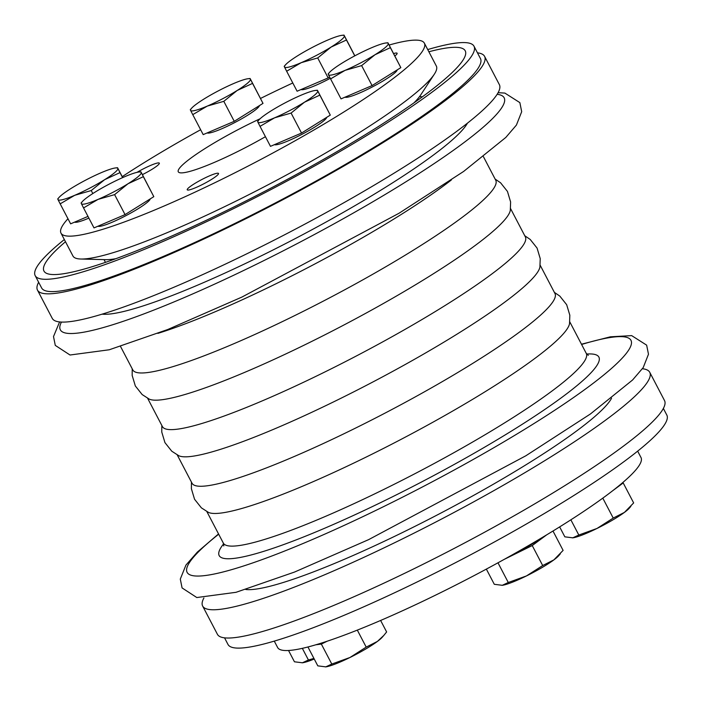 <?xml version="1.0" encoding="UTF-8"?>
<svg xmlns="http://www.w3.org/2000/svg" width="702" height="702" viewBox="0 0 702 702"><rect width="100%" height="100%" fill="white"/><g stroke="black" fill="none" stroke-linecap="round" stroke-linejoin="round"><path stroke-width="1.05" d="M142.401 174.623A17.647 2.352 -27.6 0 0 159.336 163.154A17.647 2.352 -27.6 0 0 142.646 169.226A17.647 2.352 -27.6 0 0 137.022 172.341M201.816 179.536A17.647 2.352 -27.6 0 0 187.232 189.821A17.647 2.352 -27.6 0 0 211.592 179.379A17.647 2.352 -27.6 0 0 218.506 173.464A17.647 2.352 -27.6 0 0 201.816 179.536M394.857 55.984A17.647 2.352 -27.6 0 0 397.113 53.273A17.647 2.352 -27.6 0 0 393.594 53.571M200.64 129.73A205.019 27.299 -27.6 0 0 122.218 176.65M67.971 218.743A205.019 27.299 -27.6 0 0 60.986 233.125A205.019 27.299 -27.6 0 0 255.326 162.329A205.019 27.299 -27.6 0 0 424.368 43.155A205.019 27.299 -27.6 0 0 389.127 45.033M292.795 82.985A205.019 27.299 -27.6 0 0 260.539 98.438M207.178 132.915A29.589 3.94 -27.6 0 0 234.889 122.481A29.589 3.94 -27.6 0 0 259.415 105.625M301.079 89.523A29.589 3.94 -27.6 0 0 328.799 79.089A29.589 3.94 -27.6 0 0 330.273 78.308M97.982 226.202A29.589 3.94 -27.6 0 0 125.693 215.777A29.589 3.94 -27.6 0 0 150.21 198.912M74.605 222.13A29.589 3.94 -27.6 0 0 88.882 218.12M344.998 97.174A29.589 3.94 -27.6 0 0 372.718 86.741A29.589 3.94 -27.6 0 0 397.235 69.884M274.464 144.647A29.589 3.94 -27.6 0 0 302.176 134.214A29.589 3.94 -27.6 0 0 326.702 117.348M260.082 118.761A72.666 9.67 -27.6 0 0 178.282 171.806A72.666 9.67 -27.6 0 0 224.701 157.783A72.666 9.67 -27.6 0 0 265.435 136.697M637.662 451.132L641.014 457.555A205.019 27.299 152.4 0 1 532.897 543.041A205.019 27.299 152.4 0 1 277.632 647.525L274.271 641.11M60.986 233.125L72.947 256.002A205.019 27.299 -27.6 0 0 80.87 259.02L105.704 259.67A182.704 24.324 -27.6 0 0 115.891 258.678M414.013 102.817A182.704 24.324 -27.6 0 0 420.647 95.024L434.284 74.263A205.019 27.299 -27.6 0 0 436.328 66.023L424.368 43.155M64.338 239.549A247.587 32.959 -27.6 0 0 35.188 275.64A247.587 32.959 -27.6 0 0 269.866 190.145A247.587 32.959 -27.6 0 0 474.008 46.227A247.587 32.959 -27.6 0 0 427.729 49.57M65.488 241.734A237.68 31.643 -27.6 0 0 57.108 274.464A237.68 31.643 -27.6 0 0 269.252 188.978A237.68 31.643 -27.6 0 0 460.53 63.557A237.68 31.643 -27.6 0 0 428.869 51.764M80.87 259.02A205.019 27.299 -27.6 0 0 267.286 185.205A205.019 27.299 -27.6 0 0 434.284 74.263M161.829 425.447L161.776 432.081L164.935 442.611L171.779 451.219L178.87 455.765A204.765 27.264 -27.6 0 0 370.744 383.099A204.765 27.264 -27.6 0 0 539.917 267.014L540.224 258.599L537.065 248.069L530.221 239.461L524.745 235.723M177.255 454.957L192.041 483.248A204.765 27.264 -27.6 0 0 322.841 443.743A204.765 27.264 -27.6 0 0 554.966 293.515L540.171 265.224M497.981 562.802L508.283 582.502L526.474 575.921L542.69 565.549L553.896 559.871L563.109 550.394L552.983 531.019M504.238 559.362L532.239 545.559L542.69 565.549M501.939 585.345A33.74 4.493 -27.6 0 0 502.088 585.328A33.74 4.493 -27.6 0 0 502.281 585.301A33.74 4.493 -27.6 0 0 526.474 575.921A33.74 4.493 -27.6 0 0 553.896 559.871A33.74 4.493 -27.6 0 0 558.66 555.756L560.301 553.878M486.354 569.111L494.296 584.301L502.281 585.301L508.283 582.502M532.239 545.559L546.647 534.88M539.294 539.276A29.589 3.94 152.4 0 1 513.829 554.001M203.896 597.999A252.255 33.582 -27.6 0 0 202.641 606.037L217.418 634.301A252.255 33.582 -27.6 0 0 378.553 585.643A252.255 33.582 -27.6 0 0 664.522 400.57L649.745 372.306A252.255 33.582 -27.6 0 0 642.409 368.743M191.435 482.098L191.392 488.724L194.551 499.254L201.395 507.862L208.476 512.407A204.765 27.264 -27.6 0 0 400.351 439.742A204.765 27.264 -27.6 0 0 569.533 323.657L569.831 315.242L566.672 304.712L559.827 296.104L554.361 292.365M315.856 644.787L321.349 644.076L331.792 664.057L349.991 657.484L366.198 647.104L377.404 641.426L383.81 635.433L386.627 631.949L380.624 620.463M357.318 630.124L366.198 647.104M321.349 644.076L327.097 641.242M307.941 646.99L317.813 665.865L325.798 666.865A33.74 4.493 -27.6 0 0 349.991 657.484A33.74 4.493 -27.6 0 0 377.404 641.426A33.74 4.493 -27.6 0 0 382.169 637.311L383.81 635.433M325.447 666.9A33.74 4.493 -27.6 0 0 325.605 666.882A33.74 4.493 -27.6 0 0 325.798 666.865L331.792 664.057M302.334 648.341L308.424 659.985L313.926 658.423M288.54 650.491L294.445 661.793L302.43 662.785A33.74 4.493 -27.6 0 0 314.233 659.029M302.079 662.828A33.74 4.493 -27.6 0 0 302.237 662.811A33.74 4.493 -27.6 0 0 302.43 662.785L308.424 659.985M570.866 519.822L578.817 535.029L597.016 528.448L613.223 518.076L624.429 512.399L633.652 502.922L623.201 482.941L622.174 483.073M602.799 498.139L613.223 518.076M612.513 490.865L623.201 482.941M559.652 526.912L564.838 536.837L572.823 537.829A33.74 4.493 -27.6 0 0 597.016 528.448A33.74 4.493 -27.6 0 0 624.429 512.399A33.74 4.493 -27.6 0 0 629.194 508.283L630.835 506.405M572.472 537.872A33.74 4.493 -27.6 0 0 572.63 537.855A33.74 4.493 -27.6 0 0 572.823 537.829L578.817 535.029M319.849 95.13L330.291 115.11L317.532 90.479L319.849 95.13L304.475 102.202L291.093 113.066L274.579 117.822L260.038 126.369L257.888 122.148A33.74 4.493 152.4 0 1 258.836 120.016A33.74 4.493 152.4 0 1 271.112 110.855A33.74 4.493 152.4 0 1 301.009 95.235A33.74 4.493 152.4 0 1 315.4 90.444A33.74 4.493 152.4 0 1 317.699 90.909A33.74 4.493 152.4 0 1 304.475 102.202A33.74 4.493 152.4 0 1 274.579 117.822A33.74 4.493 152.4 0 1 257.888 122.148L257.731 121.718M330.291 115.11L301.544 133.055L291.093 113.066M301.544 133.055L270.481 146.349L260.038 126.369M390.382 47.657L400.833 67.638L388.074 43.015L390.382 47.657L375.017 54.73L361.635 65.602L345.112 70.349L330.572 78.896L328.431 74.675A33.74 4.493 152.4 0 1 329.37 72.552A33.74 4.493 152.4 0 1 341.646 63.382A33.74 4.493 152.4 0 1 371.551 47.762A33.74 4.493 152.4 0 1 385.942 42.98A33.74 4.493 152.4 0 1 388.232 43.436A33.74 4.493 152.4 0 1 375.017 54.73A33.74 4.493 152.4 0 1 345.112 70.349A33.74 4.493 152.4 0 1 328.431 74.675L328.264 74.254M400.833 67.638L372.078 85.583L361.635 65.602M372.078 85.583L341.023 98.877L330.572 78.896M122.71 177.58L117.682 167.962L119.989 172.613L104.624 179.686L91.242 190.549L74.719 195.305L60.179 203.852L58.029 199.631A33.74 4.493 152.4 0 1 58.977 197.508A33.74 4.493 152.4 0 1 71.253 188.338A33.74 4.493 152.4 0 1 101.158 172.718A33.74 4.493 152.4 0 1 115.549 167.936A33.74 4.493 152.4 0 1 117.839 168.392A33.74 4.493 152.4 0 1 104.624 179.686A33.74 4.493 152.4 0 1 74.719 195.305A33.74 4.493 152.4 0 1 58.029 199.631L57.871 199.21M122.613 177.624L119.989 172.613M92.813 193.559L91.242 190.549M87.987 216.4L70.63 223.833L60.179 203.852M143.357 176.685L153.808 196.665L141.049 172.043L143.357 176.685L127.992 183.757L114.61 194.63L98.087 199.377L83.547 207.924L81.406 203.703A33.74 4.493 152.4 0 1 82.345 201.579A33.74 4.493 152.4 0 1 94.621 192.409A33.74 4.493 152.4 0 1 124.526 176.79A33.74 4.493 152.4 0 1 138.917 172.008A33.74 4.493 152.4 0 1 141.207 172.464A33.74 4.493 152.4 0 1 127.992 183.757A33.74 4.493 152.4 0 1 98.087 199.377A33.74 4.493 152.4 0 1 81.406 203.703L81.239 203.282M153.808 196.665L125.053 214.61L114.61 194.63M125.053 214.61L93.998 227.904L83.547 207.924M354.835 55.818L344.155 35.354L346.463 39.996L331.098 47.069L317.716 57.941L301.193 62.689L286.653 71.235L284.503 67.015A33.74 4.493 152.4 0 1 285.451 64.891A33.74 4.493 152.4 0 1 297.727 55.721A33.74 4.493 152.4 0 1 327.632 40.102A33.74 4.493 152.4 0 1 342.023 35.319A33.74 4.493 152.4 0 1 344.313 35.776A33.74 4.493 152.4 0 1 331.098 47.069A33.74 4.493 152.4 0 1 301.193 62.689A33.74 4.493 152.4 0 1 284.503 67.015L284.345 66.593M354.756 55.862L346.463 39.996M329.615 77.018L328.159 77.922L317.716 57.941M328.159 77.922L297.104 91.225L286.653 71.235M252.553 83.398L263.004 103.378L250.245 78.747L252.553 83.398L237.188 90.47L223.806 101.334L207.283 106.09L192.752 114.637L190.602 110.416A33.74 4.493 152.4 0 1 191.549 108.292A33.74 4.493 152.4 0 1 203.817 99.122A33.74 4.493 152.4 0 1 233.722 83.503A33.74 4.493 152.4 0 1 248.113 78.721A33.74 4.493 152.4 0 1 250.412 79.177A33.74 4.493 152.4 0 1 237.188 90.47A33.74 4.493 152.4 0 1 207.283 106.09A33.74 4.493 152.4 0 1 190.602 110.416L190.435 109.995M263.004 103.378L234.257 121.323L223.806 101.334M234.257 121.323L203.194 134.617L192.752 114.637M38.636 282.248A252.255 33.582 -27.6 0 0 37.478 290.11A252.255 33.582 -27.6 0 0 276.588 203.001A252.255 33.582 -27.6 0 0 484.582 56.371A252.255 33.582 -27.6 0 0 477.457 52.834M35.188 275.64L41.62 287.952A247.587 32.959 -27.6 0 0 276.298 202.457A247.587 32.959 -27.6 0 0 480.44 58.538L474.008 46.227M37.478 290.11L52.255 318.375A252.255 33.582 -27.6 0 0 213.39 269.708A252.255 33.582 -27.6 0 0 499.359 84.635L484.582 56.371M202.641 606.037A252.255 33.582 -27.6 0 0 441.751 518.936A252.255 33.582 -27.6 0 0 649.745 372.306M223.78 545.928L223.289 543.015A204.765 27.264 -27.6 0 0 223.333 543.094A204.765 27.264 -27.6 0 0 417.418 472.393A204.765 27.264 -27.6 0 0 586.249 353.369A204.765 27.264 -27.6 0 0 586.214 353.29L588.32 355.352M157.871 333.38A204.765 27.264 -27.6 0 0 246.542 297.815A204.765 27.264 -27.6 0 0 451.412 179.923M120.533 346.472L132.818 369.963A204.765 27.264 -27.6 0 0 263.61 330.458A204.765 27.264 -27.6 0 0 495.735 180.23L483.459 156.739M132.213 368.804L132.169 375.438L135.328 385.968L142.173 394.568L149.254 399.122A204.765 27.264 -27.6 0 0 341.128 326.456A204.765 27.264 -27.6 0 0 510.301 210.372L510.608 201.957L507.449 191.427L500.605 182.818L495.138 179.071M147.639 398.315L162.425 426.605A204.765 27.264 -27.6 0 0 293.225 387.1A204.765 27.264 -27.6 0 0 525.35 236.872L510.565 208.582M422.385 96.806A182.029 24.237 -27.6 0 0 419.454 96.709M663.364 408.432L666.812 415.04A247.587 32.959 152.4 0 1 462.679 558.959A247.587 32.959 152.4 0 1 227.992 644.454L224.543 637.846M102.097 314.163A210.188 27.983 -27.6 0 0 295.209 238.619A210.188 27.983 -27.6 0 0 467.453 123.157M223.622 543.866A214.233 28.519 -27.6 0 0 422.244 481.625A214.233 28.519 -27.6 0 0 586.714 354.045M218.682 534.204A250.412 33.336 -27.6 0 0 272.894 555.598A250.412 33.336 -27.6 0 0 568.234 401.202A250.412 33.336 -27.6 0 0 581.607 344.471M245.761 589.487A210.188 27.983 -27.6 0 0 439.154 513.969A210.188 27.983 -27.6 0 0 611.539 398.262M61.451 322.078A250.412 33.336 -27.6 0 0 297.683 243.357A250.412 33.336 -27.6 0 0 497.148 94.296M315.4 90.444L317.383 90.225M258.836 120.016L257.573 121.472M385.942 42.98L387.916 42.761M329.37 72.552L328.106 74M115.549 167.936L117.524 167.708M58.977 197.508L57.713 198.956M138.917 172.008L140.891 171.788M82.345 201.579L81.081 203.027M342.023 35.319L343.998 35.1M285.451 64.891L284.187 66.339M248.113 78.721L250.087 78.492M191.549 108.292L190.277 109.74M586.249 353.369L569.787 321.867M223.333 543.094L206.862 511.6M218.541 533.932L197.394 552.053L185.925 565.11L180.3 579.089L182.072 587.925L196.814 597.542L236.047 592.304L294.515 572.06L368.647 539.627L525.824 455.791L590.408 413.987L632.599 379.975L643.207 367.602L648.481 354.229L646.647 345.147L631.66 335.617L610.398 336.811L581.467 344.208M59.591 321.937L53.51 336.556L55.282 345.393L70.024 355.01L109.258 349.772L167.725 329.528L241.857 297.104L399.026 213.259L463.618 171.455L505.809 137.443L516.418 125.07L521.691 111.706L519.857 102.615L504.87 93.085L498.104 92.682M105.467 262.364L104.036 259.626"/></g></svg>

